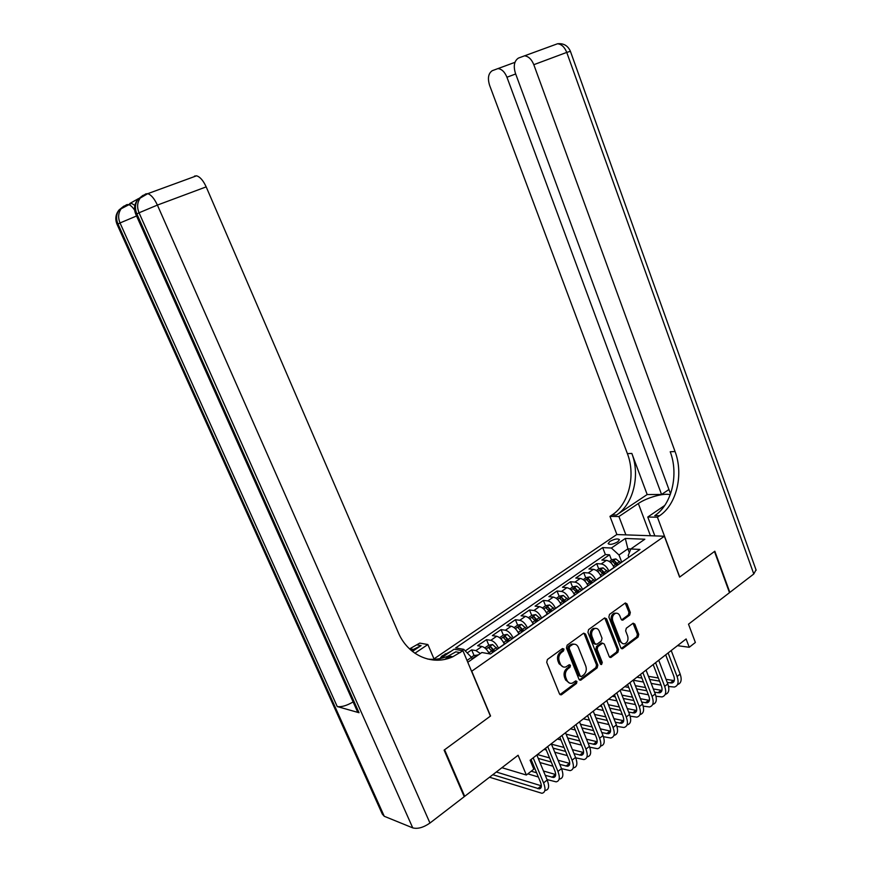 <?xml version="1.0" encoding="UTF-8"?>
<svg xmlns="http://www.w3.org/2000/svg" width="872" height="872" viewBox="0 0 872 872"><rect width="100%" height="100%" fill="white"/><g stroke="black" fill="none" stroke-linecap="round" stroke-linejoin="round"><path stroke-width="1.31" d="M563.966 649.062L562.495 648.55L547.42 659.483L546.711 662.295L559.519 693.949L561.633 694.635L576.479 683.463L576.959 681.512L575.771 680.879L572.359 683.147C569.95 683.822 568.13 682.852 566.898 680.236L565.841 677.62C564.751 674.023 565.503 671.058 568.075 668.704L569.994 667.287L570.484 665.336L569.263 664.704L565.95 666.895C563.486 667.614 561.623 666.644 560.347 663.963L559.29 661.325C558.2 657.717 558.941 654.741 561.546 652.409L563.476 651.003L563.966 649.062M563.203 666.938L559.061 663.734L557.993 661.107C556.903 657.499 557.655 654.534 560.249 652.202L562.178 650.795L562.495 648.55M569.634 683.147L565.601 679.986L564.544 677.381C563.454 673.784 564.195 670.819 566.778 668.475L568.697 667.058L569.024 664.835M609.822 541.479L608.133 543.616C609.79 545 612.994 544.39 617.768 541.817L619.436 539.681C617.768 538.318 614.564 538.907 609.822 541.479M629.682 615.131L630.325 612.482L627.012 603.882L625.322 602.966L609.528 614.4L608.874 617.082L620.853 647.852L622.488 648.757L638.119 637.04L638.751 634.391L634.794 624.09L633.148 623.186L626.303 628.222L625.649 630.892L627.644 636.026C628.548 639.558 627.677 642.097 625.028 643.667C623.109 644.223 621.649 643.416 620.657 641.247L612.776 621.006C611.872 617.529 612.7 615 615.294 613.408C617.289 612.787 618.804 613.594 619.829 615.85L621.137 619.218L622.804 620.134L629.682 615.131L628.341 614.978L628.985 612.329L625.191 603.032M471.807 671.364L490.555 715.999L444.6 749.767L464.7 796.321L518.099 755.25L526.361 775.023L533.827 769.169L530.111 760.231L686.111 638.958L689.24 647.275L695.366 642.479L688.509 624.188L729.493 592.677L714.473 551.486L679.604 577.111L664.366 536.236L471.589 671.32M585.548 634.053L583.488 633.301L567.149 645.16L566.451 647.929L578.997 679.31L580.687 680.215L597.167 667.887L597.832 665.151L585.548 634.053L583.739 633.159M588.611 629.584L604.536 618.019L606.541 618.771L618.553 649.575L617.899 652.267L610.869 657.499L609.223 656.594L604.318 644.092L602.628 643.176L597.8 646.697L597.135 649.422L602.279 662.48L601.56 664.529L600.394 663.897L587.935 632.309L588.611 629.584M464.7 796.321L463.948 796.06M611.534 560.02L609.517 554.799L601.854 560.086L606.411 560.369L601.244 563.933C604.438 564.544 606.988 566.909 608.874 571.018L608.928 571.16M598.748 568.893L596.71 563.639L588.927 569.013L593.451 569.329L588.208 572.959C591.39 573.591 593.941 575.989 595.849 580.131L595.903 580.272M585.755 577.896L583.695 572.61L575.782 578.071L580.283 578.441L574.964 582.115C578.125 582.79 580.676 585.21 582.616 589.385L582.67 589.527M572.566 587.052L570.473 581.733L562.44 587.27L566.909 587.684L561.503 591.434C564.653 592.132 567.203 594.584 569.165 598.792L569.22 598.933M559.159 596.35L557.034 590.998L548.87 596.633L553.317 597.091L547.823 600.895C550.951 601.636 553.513 604.122 555.486 608.351L555.551 608.493M545.545 605.8L543.387 600.416L535.092 606.138L539.506 606.639L533.915 610.509C537.032 611.283 539.594 613.801 541.599 618.063L541.654 618.215M531.702 615.392L529.511 609.975L521.075 615.796L525.467 616.351L519.777 620.286C522.884 621.093 525.445 623.654 527.473 627.949L527.527 628.091M517.63 625.159L515.407 619.709L506.839 625.616L511.188 626.227L505.411 630.227C508.496 631.077 511.057 633.661 513.107 637.988L513.172 638.13M503.329 635.078L501.073 629.595L492.364 635.601L496.68 636.266L490.805 640.331C493.868 641.214 496.43 643.841 498.501 648.201L498.566 648.343M488.8 645.182L486.5 639.645L477.638 645.749L481.922 646.479C484.756 647.286 487.241 649.727 489.366 653.826M606.411 560.369C609.604 560.958 612.144 563.312 614.03 567.421L614.084 567.563M593.451 569.329C596.633 569.961 599.184 572.337 601.081 576.468L601.135 576.61M580.283 578.441C583.455 579.095 586.006 581.504 587.935 585.668L587.99 585.81M566.909 587.684C570.07 588.382 572.621 590.824 574.572 595.009L574.626 595.151M553.317 597.091C556.456 597.811 559.017 600.285 560.979 604.514L561.045 604.656M539.506 606.639C542.635 607.403 545.185 609.909 547.18 614.161L547.235 614.302M525.467 616.351C528.574 617.158 531.135 619.698 533.152 623.971L533.206 624.123M511.188 626.227C514.284 627.066 516.845 629.639 518.884 633.944L518.938 634.097M496.68 636.266C499.743 637.138 502.316 639.754 504.376 644.092L504.441 644.234M445.232 659.254L450.464 656.344M451.042 651.297L441.875 656.049L439.499 659.178M433.983 658.872L616.744 534.547L664.366 536.236M609.517 554.799L605.375 554.57L602.683 547.594L455.664 647.918L463.751 649.335L471.469 657.357L472.232 659.199M602.683 547.594L611.381 548.03L625.311 538.46L644.833 539.223L630.805 548.979L640.004 549.425L490.456 654.022L481.856 652.507L467.784 662.284M461.942 650.577L463.751 649.335M474.03 655.472L471.676 649.858L475.949 650.61L480.396 653.531M486.5 639.645L490.805 640.331M501.073 629.595L505.411 630.227M515.407 619.709L519.777 620.286M529.511 609.975L533.915 610.509M543.387 600.416L547.823 600.895M557.034 590.998L561.503 591.434M570.473 581.733L574.964 582.115M583.695 572.61L588.208 572.959M596.71 563.639L601.244 563.933M605.375 554.57L465.277 650.915M471.676 649.858L467.218 652.943M629.344 552.663L627.884 548.837L619 555.006L621.758 562.189M471.469 657.357L467.011 660.442M677.479 645.672L689.24 647.275M501.923 767.698L526.361 775.023M628.865 557.219L628.211 555.519L630.805 548.979L627.884 548.837L625.311 538.46M619 555.006L611.381 548.03M561.23 694.853L559.955 694.592L575.171 683.212L575.651 681.272M579.433 679.953L595.849 667.658L596.513 664.933L584.229 633.868M569.667 646.501L569.176 648.441L580.174 675.953L581.352 676.585L583.608 674.939C586.137 672.617 586.867 669.674 585.799 666.121L578.343 647.384C577.068 644.67 575.193 643.689 572.719 644.452L569.667 646.501L568.37 646.305L567.879 648.234L569.176 648.441M580.501 676.432L578.866 675.713L567.879 648.234M574.114 644.168L571.411 644.255L570.386 644.833L571.683 645.029M568.37 646.305L570.386 644.833M609.648 657.237L616.569 652.071L617.223 649.378L604.721 617.899M602.541 643.22L601.309 642.991L596.481 646.501L595.816 649.226L600.95 662.262L602.279 662.48M600.525 664.137L600.95 662.262M599.206 631.045C598.159 628.788 596.612 627.971 594.584 628.603C591.903 630.227 591.042 632.81 591.979 636.342L594.824 643.558L596.851 644.288L601.364 640.953L602.029 638.239L599.206 631.045M595.532 628.374L593.265 628.439C590.595 630.053 589.723 632.625 590.66 636.157L591.979 636.342M595.347 644.299L593.505 643.362L590.66 636.157M621.605 619.916L628.341 614.978M616.144 613.19L613.975 613.256C611.381 614.847 610.542 617.376 611.457 620.842L612.776 621.006M622.87 643.667L619.327 641.062L611.457 620.842M621.278 648.496L636.778 636.865L637.421 634.217L633.007 623.262M471.36 657.248L473.899 655.493L478.238 655.025M475.218 657.128L473.758 658.12M489.53 777.225L541.904 793.28C545.349 792.561 545.905 789.095 543.583 782.893L533.184 757.844M545.49 790.403C548.935 789.672 549.502 786.206 547.202 780.015L536.836 754.999M531.081 759.479L540.411 781.933C541.959 786.075 541.588 788.386 539.288 788.866L492.811 774.696M541.37 785.825L496.31 772.003M138.594 198.565L129.71 203.558L131.498 203.35L134.866 205.411M444.11 750.127L490.402 716.119L462.945 650.763L452.797 656.769C432.512 666.154 407.856 655.635 398.155 632.255L206.184 186.881L157.396 205.084L429.961 823.037L464.22 796.692L444.11 750.127M434.507 660.115L427.869 644.539L414.887 653.248M427.869 644.539L419.748 643.1L409.557 648.91M412.402 651.406L421.1 645.596L411.312 650.501M444.884 659.33L449.516 656.158M462.945 650.763L454.127 649.193L438.049 660.169M429.961 823.037C423.411 827.55 417.677 829.163 412.739 827.877L384.258 816.279L382.318 814.11L117.219 224.714L117.993 224.05L384.258 816.279M353.127 701.938C346.664 705.688 341.366 707.225 337.224 706.538L359.035 712.729L357.106 710.865L135.988 214.697L136.871 213.956L359.035 712.729M194.489 176.09L196.56 175.817C200.037 176.831 203.252 180.515 206.184 186.881M460.22 652.638L455.827 651.842L448.415 655.962C441.592 658.905 434.605 659.93 427.454 659.003M756.024 569.863L753.789 573.983L729.842 592.404L714.833 551.224L679.735 577.013L657.423 517.205L659.592 515.723C676.672 504.474 683.757 474.324 675.048 451.533L533.806 64.692C531.593 59.263 528.497 56.309 524.541 55.83L518.393 58.097C514.229 60.953 513.248 66.01 515.428 73.281L670.546 493.846M670.23 494.729C664.148 492.745 647.013 497.509 638.337 503.515L618.924 516.529L609.964 516.366L612.09 514.949C628.886 504.223 635.917 475.404 627.393 453.636L489.606 85.336C487.448 78.295 488.32 73.422 492.233 70.708L497.956 68.583C501.749 69.03 504.746 71.918 506.948 77.237L661.565 494.478L668.944 489.508M654.85 535.899L647.776 517.031L664.737 505.455M647.776 517.031L657.423 517.205M647.177 494.533L616.515 515.025C633.355 504.256 640.386 475.295 631.84 453.44L647.177 494.533L661.565 494.478M625.9 534.874L618.924 516.529M616.907 534.547L609.964 516.366M659.592 515.723L654.774 515.646C671.832 504.452 678.917 474.433 670.219 451.751L675.048 451.533M488.189 651.7L489.857 653.913M484.81 647.929L488.756 645.182L492.604 644.55L497.498 649.095M494.697 651.046L490.783 646.871L488.691 647.776L492.92 652.289M490.783 646.871L493.672 651.766M503.057 641.574L504.834 643.961M499.58 637.683L503.373 635.045L507.21 634.402L512.104 638.871M509.357 640.8L505.444 636.669L503.373 637.563L507.602 642.021M505.444 636.669L508.311 641.53M517.674 631.611L519.32 633.824M514.099 627.6L517.739 625.082L521.576 624.417L526.481 628.821M523.767 630.718L519.854 626.652L517.815 627.513L522.045 631.928M519.854 626.652L522.71 631.459M532.051 621.801L533.566 623.862M528.388 617.692L531.876 615.272L535.713 614.607L540.607 618.946M537.937 620.809L534.035 616.787L532.018 617.638L536.247 621.987M534.035 616.787L536.869 621.562M547.017 779.568L556.14 781.857C559.628 781.083 560.227 777.617 557.949 771.448L547.703 746.552M559.671 779.034C563.159 778.249 563.77 774.783 561.503 768.624L551.3 743.762M545.556 748.22L554.755 770.543C556.282 774.652 555.878 776.963 553.546 777.486L545.251 775.328M555.682 774.543L543.463 771.001M534.819 768.494L533.37 768.069M536.607 772.777L531.233 771.197M527.843 773.856L538.351 776.996M557.949 771.448L561.503 768.624L570.146 770.63C573.667 769.802 574.31 766.325 572.065 760.199L561.982 735.456M573.613 767.851C577.144 767.011 577.787 763.534 575.564 757.419L565.514 732.709M559.802 737.145L568.86 759.327C570.353 763.425 569.928 765.736 567.574 766.292L559.769 764.395M569.743 763.436L558.058 760.242M549.545 757.91L537.392 754.563M551.246 762.03L538.253 758.411M530.547 759.894L531.342 760.112M539.964 762.542L552.979 766.216M575.727 757.833L583.924 759.577C587.477 758.705 588.153 755.228 585.962 749.135L576.021 724.534M587.325 756.842C590.9 755.97 591.587 752.482 589.396 746.388L579.499 721.842M573.809 726.256L582.725 748.307C584.196 752.373 583.739 754.694 581.362 755.283L574.027 753.626M583.575 752.514L572.392 749.626M564.01 747.446L551.475 744.198M565.634 751.424L553.088 748.122M544.063 749.375L546.286 749.975M554.777 752.242L567.334 755.588M589.701 747.184L597.473 748.71C601.059 747.794 601.778 744.307 599.62 738.246L589.832 713.797M600.819 746.018C604.427 745.091 605.146 741.603 602.999 735.554L593.243 711.149M587.586 715.552L596.372 737.461C597.811 741.505 597.331 743.838 594.933 744.448L588.033 743.02M597.178 741.756L586.475 739.162M578.201 737.134L566.113 734.169M579.749 740.96L567.65 737.952M557.372 739.031L560.936 739.936M569.318 742.05L581.428 745.102M546.188 612.166L547.583 614.062M542.438 607.947L545.785 605.626L549.611 604.939L554.505 609.223M551.889 611.054L547.987 607.086L545.992 607.915L550.221 612.22M547.987 607.086L550.799 611.817M572.751 643.972L573.634 644.201M603.424 736.698L610.792 738.017C614.422 737.058 615.174 733.57 613.06 727.542L603.413 703.246M614.095 735.369C617.736 734.409 618.499 730.91 616.384 724.883L606.77 700.63M601.135 705.023L609.79 726.801C611.207 730.823 610.705 733.156 608.274 733.788L601.8 732.556M610.563 731.161L600.317 728.829M592.153 726.943L580.469 724.24M593.636 730.638L581.94 727.891M570.473 728.85L575.324 730.006M583.586 731.968L595.282 734.758M560.086 602.672L561.372 604.416M556.271 598.356L559.475 596.132L563.29 595.445L568.184 599.663M565.601 601.462L561.71 597.538L559.737 598.356L563.966 602.607M561.71 597.538L564.5 602.236M616.907 726.365L623.916 727.499C627.578 726.496 628.363 722.997 626.281 717.002L616.777 692.859M627.153 724.894C630.827 723.88 631.622 720.381 629.551 714.397L620.079 690.286M614.466 694.657L622.99 716.304C624.385 720.305 623.862 722.637 621.409 723.302L615.338 722.245M623.72 720.741L613.91 718.648M605.855 716.893L594.562 714.43M607.272 720.457L595.968 717.961M587.826 716.163L587.03 715.977M583.379 718.822L589.439 720.185M597.593 722.016L608.896 724.556M573.765 593.331L574.942 594.933M569.863 588.927L572.937 586.791L576.752 586.093L581.635 590.246M579.095 592.023L575.215 588.153L573.264 588.949L577.493 593.145M575.215 588.153L577.983 592.807M630.151 716.174L636.822 717.144C640.517 716.108 641.334 712.598 639.285 706.636L629.922 682.634M640.015 714.582C643.71 713.536 644.55 710.026 642.501 704.075L633.17 680.106M627.578 684.455L635.982 705.971C637.356 709.95 636.811 712.293 634.336 712.991L628.636 712.086M636.669 710.484L627.273 708.609M619.316 706.974L608.394 704.74M620.679 710.418L609.746 708.151M601.713 706.473L599.783 706.069M596.077 708.947L603.304 710.473M611.348 712.184L622.281 714.506M587.216 584.142L588.284 585.603M583.248 579.64L586.191 577.602L589.995 576.883L594.878 580.992M592.382 582.736L588.513 578.91L586.573 579.695L590.802 583.837M588.513 578.91L591.26 583.521M643.176 706.124L649.52 706.952C653.248 705.873 654.098 702.374 652.082 696.434L642.86 672.585M652.681 704.434C656.398 703.333 657.259 699.824 655.254 693.916L646.054 670.099M640.484 674.427L648.768 695.812C650.12 699.769 649.553 702.113 647.057 702.832L641.727 702.069M649.411 700.38L640.419 698.712M632.549 697.186L621.987 695.148M633.857 700.521L623.284 698.45M615.349 696.892L612.34 696.303M608.591 699.213L616.918 700.881M624.864 702.472L635.437 704.587M600.448 575.095L601.429 576.414M596.426 570.506L599.238 568.555L603.032 567.825L607.915 571.869M605.451 573.591L601.593 569.808L599.663 570.582L603.893 574.681M601.593 569.808L604.318 574.386M655.984 696.227L662.022 696.924C665.783 695.802 666.666 692.303 664.682 686.395L655.581 662.687M665.194 694.428C668.9 693.262 669.761 689.763 667.799 683.91L658.731 660.235M653.183 664.551L661.358 685.806C662.687 689.741 662.088 692.085 659.581 692.837L654.589 692.205M661.946 690.428L653.335 688.945M645.563 687.539L635.339 685.686M646.817 690.766L636.593 688.88M628.734 687.43L624.712 686.689M620.918 689.643L630.293 691.398M638.141 692.88L648.376 694.799M613.474 566.179L614.357 567.367M609.386 561.503L612.079 559.639L615.861 558.908L620.744 562.898M618.324 564.598L614.466 560.86L612.558 561.612L616.787 565.666M614.466 560.86L617.169 565.394M668.573 686.471L674.339 687.049C678.122 685.893 679.037 682.384 677.086 676.519L668.116 652.943M677.511 684.575C681.196 683.354 682.078 679.844 680.16 674.067L671.211 650.534M665.685 654.828L673.751 675.964C675.048 679.877 674.438 682.22 671.909 682.994L667.254 682.471M674.285 680.629L666.044 679.321M658.36 678.013L648.463 676.334M640.713 675.015L639.906 674.874M659.559 681.141L649.662 679.43M641.901 678.089L636.887 677.217M633.225 680.225L643.427 682.035M651.199 683.408L661.107 685.152M614.03 567.421L608.874 571.018M601.081 576.468L595.849 580.131M587.935 585.668L582.616 589.385M574.572 595.009L569.165 598.792M560.979 604.514L555.486 608.351M547.18 614.161L541.599 618.063M533.152 623.971L527.473 627.949M518.884 633.944L513.107 637.988M504.376 644.092L498.501 648.201M481.922 646.479L475.949 650.61M442.366 657.216L441.875 656.049M445.723 654.927L445.232 653.76M560.249 652.202L561.546 652.409M557.993 661.107L559.29 661.325M559.061 663.734L560.347 663.963M568.697 667.058L569.994 667.287M566.778 668.475L568.075 668.704M564.544 677.381L565.841 677.62M565.601 679.986L566.898 680.236M575.171 683.212L576.479 683.463M560.336 694.374L561.633 694.635M562.178 650.795L563.476 651.003M596.513 664.933L597.832 665.151M595.849 667.658L597.167 667.887M579.76 679.757L581.068 680.007M578.866 675.713L580.174 675.953M605.223 618.619L606.541 618.771M617.223 649.378L618.553 649.575M616.569 652.071L617.899 652.267M609.899 657.085L611.218 657.303M600.982 643.176L602.301 643.362M596.481 646.501L597.8 646.697M595.816 649.226L597.135 649.422M593.505 643.362L594.824 643.558M621.78 619.807L623.109 619.97M619.327 641.062L620.657 641.247M633.454 623.927L634.794 624.09M637.421 634.217L638.751 634.391M636.778 636.865L638.119 637.04M621.496 648.365L622.826 648.561M625.682 603.751L627.012 603.882M628.985 612.329L630.325 612.482M477.649 654.894L472.057 658.774M543.583 782.893L547.202 780.015M537.73 788.659L541.305 785.803M421.1 645.596L417.099 644.877M412.739 827.877L139.051 212.79L136.871 213.956C134.669 208.55 135.04 203.667 137.994 199.317C134.266 203.895 133.569 208.975 135.912 214.556M337.224 706.538L120.031 222.96L117.993 224.05C115.856 218.839 116.227 214.141 119.093 209.923C115.529 214.338 114.875 219.221 117.153 224.573M134.637 210.108C132.391 206.871 130.299 204.996 128.347 204.506L126.571 204.713L119.093 209.923L123.835 206.141M131.498 203.35L121.132 208.779C118.254 213.008 117.884 217.738 120.031 222.96L136.555 215.984M124.522 205.868L123.857 206.424M196.56 175.817L147.75 193.671L140.174 198.097C137.22 202.457 136.839 207.362 139.051 212.79L157.396 205.084C154.344 198.576 151.129 194.772 147.75 193.671L145.766 193.9L137.994 199.317L142.91 195.404M143.564 195.143L142.79 195.808M616.515 515.025L612.09 514.949M631.84 453.44L627.393 453.636M753.789 573.983L566.746 52.407L533.806 64.692M515.679 73.967L506.948 77.237M557.143 43.905L557.535 43.764C561.524 44.189 564.587 47.066 566.746 52.407L570.408 51.285M650.436 535.746L638.337 503.515M492.506 644.572L486.064 649.051M491.852 650.795L489.039 652.757M496.441 647.591L493.628 649.553M507.112 634.424L500.833 638.784M506.545 640.538L503.776 642.479M511.047 637.399L508.289 639.318M521.478 624.439L515.352 628.69M520.987 630.456L518.262 632.353M525.424 627.36L522.71 629.257M535.615 614.618L529.642 618.76M535.201 620.537L532.52 622.412M539.561 617.496L536.89 619.36M551.965 777.301L555.497 774.489M572.065 760.199L575.564 757.419M565.983 766.128L569.449 763.36M585.962 749.135L589.396 746.388M579.76 755.141L583.172 752.416M599.62 738.246L602.999 735.554M593.32 744.328L596.666 741.658M549.513 604.961L543.692 609.005M549.175 610.782L546.537 612.624M553.458 607.784L550.842 609.615M613.06 727.542L616.384 724.883M606.65 733.69L609.953 731.063M563.192 595.456L557.513 599.402M562.931 601.179L560.336 602.988M567.149 598.236L564.566 600.045M626.281 717.002L629.551 714.397M619.774 723.226L623.022 720.643M576.654 586.104L571.116 589.952M576.457 591.739L573.907 593.516M580.61 588.84L578.06 590.617M639.285 706.636L642.501 704.075M632.691 712.925L635.884 710.375M589.897 576.904L584.502 580.654M589.766 582.442L587.259 584.196M593.854 579.597L591.347 581.341M652.082 696.434L655.254 693.916M645.4 702.788L648.55 700.281M602.933 567.846L597.68 571.498M602.868 573.296L600.405 575.019M606.89 570.495L604.427 572.206M664.682 686.395L667.799 683.91M657.913 692.815L661.009 690.341M615.763 558.93L610.64 562.495M615.774 564.293L613.365 565.972M619.73 561.535L617.3 563.225M677.086 676.519L680.16 674.067M670.23 682.983L673.282 680.552M579.466 679.986L580.687 680.215M571.411 644.255L572.719 644.452M609.746 657.314L610.869 657.499M601.309 642.991L602.628 643.176M600.743 664.388L601.56 664.529M593.265 628.439L594.584 628.603M621.714 620.003L622.804 620.134M613.975 613.256L615.294 613.408M621.387 648.594L622.488 648.757M539.288 788.866L541.163 787.372M448.415 655.962L452.797 656.769M413.862 649.509L409.884 648.768M514.949 62.337L497.956 68.583M756.155 570.234L570.386 51.241C567.89 45.649 563.606 43.153 557.535 43.764L524.541 55.83M553.546 777.486L555.453 775.96M567.574 766.292L569.514 764.744M581.362 755.283L583.335 753.702M594.933 744.448L596.938 742.846M608.274 733.788L610.313 732.164M621.409 723.302L623.469 721.656M634.336 712.991L636.429 711.323M647.057 702.832L649.171 701.143M659.581 692.837L661.717 691.125M671.909 682.994L674.067 681.272"/></g></svg>
